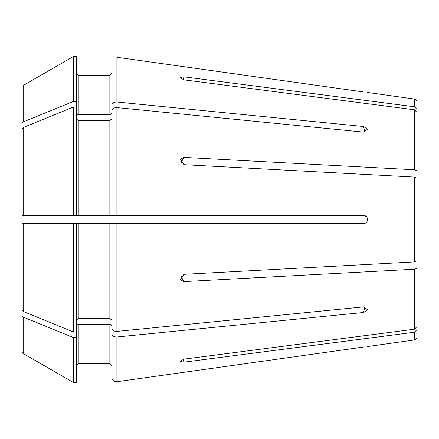 <?xml version="1.0" encoding="UTF-8"?>
<svg xmlns="http://www.w3.org/2000/svg" width="439" height="439" viewBox="0 0 439 439"><rect width="100%" height="100%" fill="white"/><g stroke="black" fill="none" stroke-linecap="round" stroke-linejoin="round"><path stroke-width="0.66" d="M366.11 216.4L363.563 215.549L111.835 215.549L111.835 110.699C112.258 108.636 113.942 107.599 116.9 107.588L363.563 132.112L367.602 129.203L363.563 126.52L116.9 102.002C113.942 102.013 112.258 103.05 111.835 105.113L111.835 61.685L111.835 105.113M363.563 215.549C368.809 215.209 368.826 223.786 363.563 223.451L116.9 223.451L116.9 331.412L363.563 306.888L367.602 309.797L363.563 312.48L116.9 336.998L116.9 381.721L363.563 347.04C368.82 346.366 368.82 346.366 363.563 347.04L116.9 381.721C113.888 381.771 112.203 380.3 111.835 377.315L111.835 325.628L111.835 365.632L109.86 363.657L78.252 363.657L76.276 365.632L78.252 363.657L78.252 324.229L109.86 324.229L109.86 363.657L111.835 365.632M414.498 261.918L417.05 260.793L417.05 178.207L414.498 177.082L414.498 261.918L183.903 274.326L180.451 279.786L183.903 281.624L414.498 269.217L414.498 329.201L183.903 359.157L180.006 361.352L183.903 362.18L414.498 332.224L417.05 329.513L417.05 337.009L417.05 292.588M414.498 177.082L183.903 164.674L180.451 159.214L183.903 157.376L414.498 169.783L417.05 170.908L417.05 192.249M417.05 170.908L417.05 112.51L414.498 109.799L183.903 79.843L180.006 77.648L183.903 76.82L414.498 106.776L417.05 109.487L417.05 146.412M116.9 57.279L363.563 91.96C368.82 92.634 368.82 92.634 363.563 91.96L116.9 57.279L116.9 102.002M25.901 215.549L76.276 215.549L76.276 107.083L73.28 107.083L73.28 215.549L23.185 215.549L23.185 127.546L21.95 129.055L21.95 215.549L21.95 192.178L21.95 215.549L23.185 215.549M73.28 331.917L23.185 311.454L21.95 309.945L21.95 223.451L21.95 274.874L21.95 223.451L73.28 223.451L73.28 331.917L76.276 331.917L76.276 382.429L73.28 382.429L23.185 353.499L73.28 382.429L73.28 337.503L76.276 337.503M78.252 318.643L78.252 223.451L109.86 223.451L109.86 318.643L78.252 318.643L76.276 320.036M109.86 318.643L111.835 320.036L111.835 223.451L116.9 223.451L111.835 223.451L111.835 328.301C112.258 330.364 113.942 331.401 116.9 331.412M73.28 107.083L23.185 127.546M76.276 118.964L78.252 120.357L109.86 120.357L111.835 118.964M76.276 215.549L116.9 215.549L116.9 107.588M21.95 177.361L21.95 164.126L21.95 177.361M21.95 274.874L21.95 295.935M21.95 310.752L21.95 351.359L21.95 315.531L23.185 317.046L73.28 337.503M367.662 346.525L414.498 339.94L414.498 332.224L417.05 329.513M21.95 123.469L21.95 87.641L21.95 158.539L21.95 123.469L23.185 121.954L73.28 101.497L73.28 56.571L76.276 56.571L76.276 107.083M73.28 56.571L23.185 85.501L73.28 56.571L76.276 56.571M76.276 113.372L78.252 114.771L109.86 114.771L111.835 113.372M78.252 114.771L78.252 75.343L76.276 73.368L78.252 75.343L109.86 75.343L111.835 73.368L109.86 75.343L109.86 114.771M73.28 101.497L76.276 101.497M111.835 325.628L109.86 324.229M78.252 324.229L76.276 325.628M21.95 280.461L21.95 315.531M111.835 333.887C112.258 335.95 113.942 336.987 116.9 336.998M21.95 351.359L23.185 353.499L23.185 317.046M414.498 106.776L414.498 99.06C416.062 99.39 416.913 100.366 417.05 101.991L417.05 109.487M414.498 269.217L417.05 268.092L417.05 326.49L414.498 329.201M417.05 268.092L417.05 246.751M111.835 223.451L76.276 223.451L76.276 331.917M25.901 223.451L76.276 223.451M21.95 158.539L21.95 164.126M21.95 246.822L21.95 261.639M414.498 109.799L414.498 169.783M78.252 215.549L78.252 120.357M109.86 120.357L109.86 215.549M23.185 121.954L23.185 85.501M23.185 311.454L23.185 223.451M183.903 281.624A736.861 281.986 180 0 1 180.901 275.917M364.902 306.916A736.861 521.038 180 0 1 363.563 312.48M183.903 362.18A736.861 680.774 180 0 1 183.239 359.267M183.239 79.733A736.861 680.774 0 0 1 183.903 76.82M363.563 126.52A736.861 521.038 0 0 1 364.902 132.084M180.901 163.083A736.861 281.986 0 0 1 183.903 157.376M414.498 99.06L367.662 92.475M414.498 339.94C416.062 339.61 416.913 338.634 417.05 337.009"/></g></svg>
